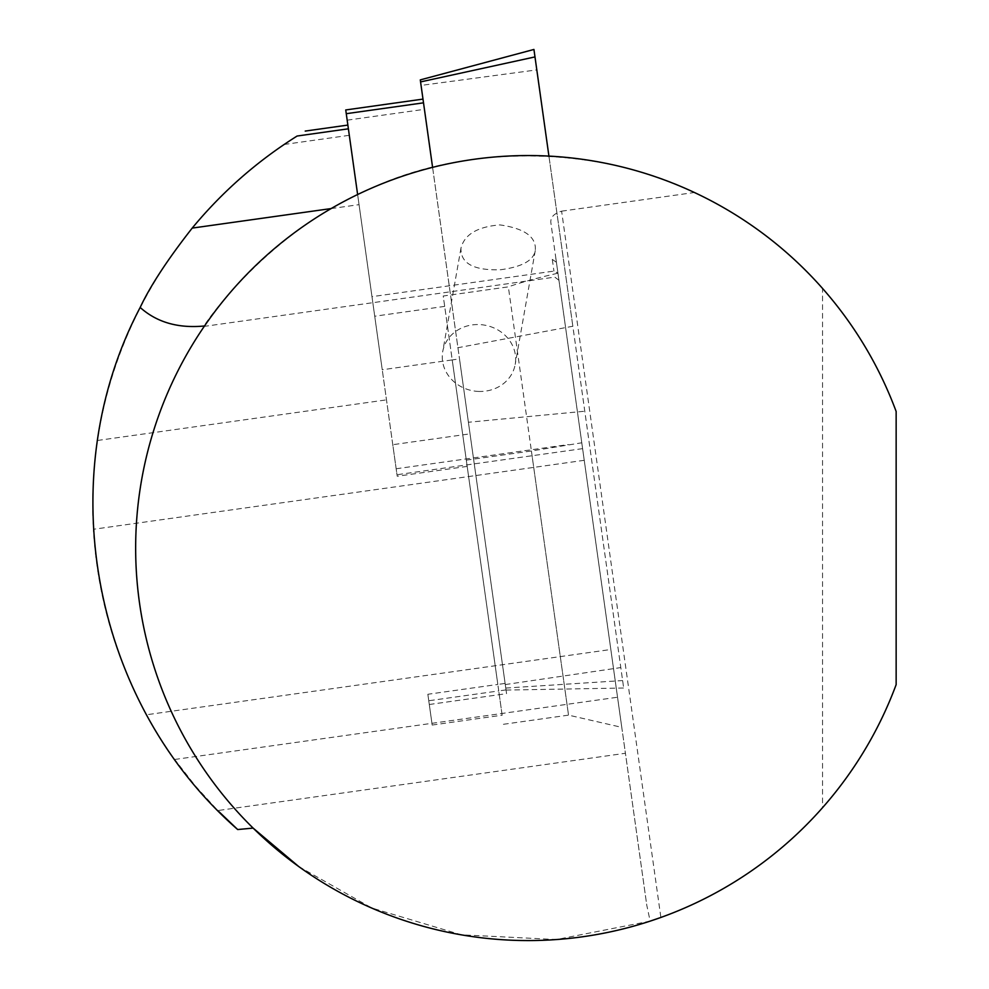 <?xml version="1.0" encoding="UTF-8"?>
<svg xmlns="http://www.w3.org/2000/svg" width="989" height="989" viewBox="0 0 989 989"><rect width="100%" height="100%" fill="white"/><g stroke="black" fill="none" stroke-linecap="round" stroke-linejoin="round"><path stroke-width="0.74" stroke-dasharray="4.95 3.71" d="M432.589 167.351L457.932 347.72L572.841 326.246L623.676 688.023L533.936 49.45M457.932 347.72L506.047 690.075L468.403 422.254L584.783 411.226M548.92 156.089L572.841 326.246M420.288 79.899L421.067 85.413L536.804 69.898M468.403 422.254L421.067 85.413M584.252 460.305L93.386 529.288C97.293 595.069 114.996 656.894 146.496 714.763L610.831 649.501L581.779 442.788L531.402 450.984L466.301 460.132L498.74 690.928L428.769 700.756L432.181 725.048L427.854 694.266L497.826 684.437L452.22 359.922L459.502 358.896L506.553 693.635L459.502 358.896M467.179 466.4L397.219 476.241L392.781 444.691L470.035 433.837M392.781 444.691L345.742 109.952M357.622 194.524L382.249 369.762L452.22 359.922L443.233 296.008L508.346 286.859C520.956 282.409 537.484 277.847 557.944 273.211L621.772 727.36L568.527 715.134L508.346 286.859M427.854 694.266L428.769 700.756M582.608 448.635L396.997 474.72L347.868 125.084L371.975 296.663L553.939 271.097L557.944 273.125L558.933 280.246L555.942 258.883L552.295 259.39L553.939 271.097M432.181 725.048L502.152 715.208L497.826 684.437L505.107 683.411M506.022 689.902L498.74 690.928L502.152 715.208M382.249 369.762L371.975 296.663M293.226 138.497L284.152 144.468C184.362 211.597 115.083 321.487 97.54 440.464C93.09 470.541 91.705 500.15 93.386 529.288M146.496 714.763C156.299 732.28 165.707 747.177 174.707 759.465L195.266 785.835L217.79 810.56L625.419 753.272L646.794 905.331L650.156 921.13L556.387 939.55L461.369 934.815L371.802 908.013L298.69 866.512M610.831 649.501L625.419 753.272M561.616 211.164L694.439 192.496A392.522 392.522 0 0 1 822.551 288.429L822.551 807.679A392.522 392.522 0 0 1 660.875 917.458L561.616 211.164C553.778 213.599 550.205 217.518 550.885 222.933L646.794 905.331M396.997 474.72L397.219 476.241M466.301 460.132L443.233 296.008M503.426 724.294L568.527 715.134L531.402 450.984M581.779 442.788L621.772 727.36M500.422 269.762C521.895 266.943 533.516 260.552 535.259 250.6C536.607 237.051 524.825 228.484 499.902 224.899C477.551 226.728 464.583 234.418 460.998 247.979C460.367 263.309 473.508 270.578 500.422 269.762M694.439 192.496C604.143 148.189 471.988 140.784 369.194 189.171C262.184 234.554 196.836 334.715 204.513 325.974A392.522 392.522 0 0 0 253.122 828.102M555.942 258.883L550.885 222.933M822.551 807.679C854.595 771.173 879.122 730.154 896.145 684.648L896.145 411.473C879.122 365.955 854.595 324.948 822.551 288.429M239.19 829.326L237.681 829.536M478.96 391.446A36.803 33.354 10 0 1 442.713 351.627A36.803 33.354 10 0 1 478.96 324.565A36.803 33.354 10 0 1 515.195 364.397A36.803 33.354 10 0 1 478.96 391.446M552.295 259.39L556.411 262.27M505.762 688.06L622.637 680.556M505.268 684.561L620.808 667.575M347.176 120.176L424.429 109.322M284.152 144.468L349.302 135.308M97.54 440.464L386.476 399.865M331.142 208.568L359.044 204.649M174.707 759.465L617.544 697.233M444.691 306.38L374.72 316.22M506.047 690.075L623.676 688.023M429.3 704.489L506.553 693.635M396.169 468.761L568.341 444.568M558.933 280.246L554.78 277.118L204.228 326.382M460.998 247.979L442.713 351.627M535.259 250.6L515.195 364.397"/><path stroke-width="1.48" d="M432.589 167.351L420.572 81.914L534.987 56.917L548.92 156.089M534.987 56.917L533.936 49.45L420.288 79.899L420.572 81.914M422.995 99.098L345.742 109.952L357.622 194.524M204.513 325.974C178.255 328.533 156.806 322.365 140.166 307.455C150.34 285.833 167.685 259.378 192.2 228.1C222.241 191.792 257.214 161.096 297.12 136.025L293.226 138.497M896.145 684.648L896.145 411.473A392.522 392.522 0 0 0 293.103 233.713A392.522 392.522 0 0 0 293.103 862.408A392.522 392.522 0 0 0 896.145 684.648M217.79 810.56L237.681 829.536L253.122 828.102L298.69 866.512M650.156 921.13L660.875 917.458M237.681 829.536C91.928 702.141 50.229 478.132 140.166 307.455M423.515 102.831L346.261 113.686M192.2 228.1L331.142 208.568M297.12 136.025L348.388 128.817M347.868 125.084L305.218 131.08"/></g></svg>
